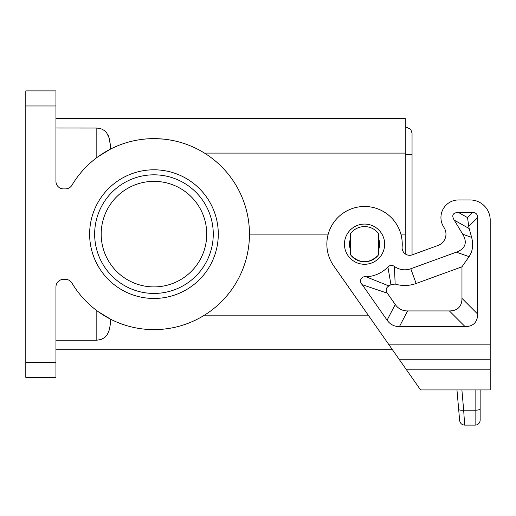 <?xml version="1.0" encoding="UTF-8"?>
<svg xmlns="http://www.w3.org/2000/svg" width="516" height="516" viewBox="0 0 516 516"><rect width="100%" height="100%" fill="white"/><g stroke="black" fill="none" stroke-linecap="round" stroke-linejoin="round"><path stroke-width="0.77" d="M96.453 340.238L97.079 340.218M99.994 339.773L101.962 339.109M102.162 339.018L102.594 338.818M104.825 337.38L105.374 336.903M108.915 331.078L109.792 327.628M110.231 324.725L110.443 322.565M189.991 322.565L186.592 323.874M176.917 326.822L176.317 326.97M63.494 188.895A7.54 7.54 0 0 1 55.954 181.355L55.954 90.887L25.8 90.887L25.8 377.364L55.954 377.364L55.954 286.902A7.54 7.54 0 0 1 63.494 279.362L65.474 279.362A7.54 7.54 0 0 1 71.943 283.039A95.492 95.492 0 0 0 215.688 306.988A95.492 95.492 0 0 0 215.688 161.263A95.492 95.492 0 0 0 71.943 185.218A7.54 7.54 0 0 1 65.474 188.895L63.494 188.895M133.083 140.945L134.186 140.7M142.758 139.294L145.815 138.985M148.879 138.765L151.956 138.656M153.149 138.636L153.491 138.636M155.032 138.636L163.617 139.12M169.706 139.939L173.924 140.739M110.443 145.693L109.611 139.739L108.296 135.573M107.921 134.799L107.509 134.044M106.515 132.593L105.999 131.986M105.374 131.354L104.903 130.935M104.684 130.761L102.097 129.206M100.194 128.536L99.124 128.291M98.575 128.194L98.059 128.123M97.143 128.039L55.954 128.013M378.621 253.859A2.515 2.515 0 0 1 378.035 255.472C369.043 263.753 360.058 263.753 351.067 255.472A2.515 2.515 0 0 1 350.48 253.859L350.48 234.496A2.515 2.515 0 0 1 351.067 232.884A17.589 17.589 0 0 1 378.035 232.884A2.515 2.515 0 0 1 378.621 234.496L378.621 253.859L378.621 234.496M206.735 234.129A52.774 52.774 0 0 0 153.962 181.355A52.774 52.774 0 0 0 101.188 234.129A52.774 52.774 0 0 0 153.962 286.902A52.774 52.774 0 0 0 206.735 234.129M400.88 234.129L405.26 234.129L405.26 118.532L55.954 118.532M405.26 234.129L405.26 253.911M98.33 156.516L110.637 149.027L110.476 146.157L109.179 138.017L106.573 132.67L104.793 130.845L102.168 129.239L99.517 128.368L96.163 128.013L96.163 158.109M153.962 169.796A64.332 64.332 0 0 1 218.294 234.129A64.332 64.332 0 0 1 153.962 298.461A64.332 64.332 0 0 1 89.629 234.129A64.332 64.332 0 0 1 153.962 169.796M153.962 174.821A59.308 59.308 0 0 1 213.269 234.129A59.308 59.308 0 0 1 153.962 293.436A59.308 59.308 0 0 1 94.654 234.129A59.308 59.308 0 0 1 153.962 174.821M249.454 234.129L328.221 234.129M113.391 147.679L119.028 145.254M166.674 139.481L170.312 140.042M181.645 142.732L185.141 143.867M193.674 147.286L196.448 148.602M201.324 151.207L204.491 153.097L405.26 153.097M55.954 340.244L96.647 340.238L100.878 339.515L104.097 337.928L107.064 334.91L108.915 331.066L110.089 325.822L110.637 319.223L98.33 311.741M368.231 315.153L204.491 315.153L201.859 316.74M194.235 320.713L190.868 322.197M167.887 328.602L164.23 329.066M392.437 349.725L55.954 349.725M350.48 234.496L350.48 253.859M351.067 255.472A17.589 17.589 0 0 0 378.035 255.472M470.095 199.95L458.537 199.95L470.095 199.95A20.105 20.105 0 0 1 490.2 220.055L490.2 369.83L406.511 369.83L420.592 389.935L490.2 389.935L490.2 369.83M410.82 129.381L405.26 126.665L410.697 129.213L412.045 133.192L412.045 254.917A7.54 7.54 0 0 0 412.22 254.859L438.032 245.461A12.062 12.062 0 0 0 444.244 227.904L443.463 226.614A17.589 17.589 0 0 1 458.537 199.95M412.045 154.278L405.228 154.278M459.64 420.527C460.149 423.326 461.814 424.855 464.652 425.113C461.814 424.855 460.149 423.326 459.64 420.527L458.666 409.349C459.034 410.091 460.704 410.375 463.671 410.214L464.652 425.113L475.12 425.113A5.025 5.025 0 0 0 480.151 420.089A5.025 5.025 0 0 1 475.12 425.113L475.12 389.935M475.12 425.113A5.025 5.025 0 0 0 480.151 420.089L480.151 389.935M458.666 409.349L456.963 389.935L458.666 409.349M412.22 254.859A7.54 7.54 0 0 1 402.125 247.177A37.694 37.694 0 0 0 354.653 207.806A37.694 37.694 0 0 0 333.671 265.798L406.511 369.83M407.595 310.935A66.158 30.154 117.5 0 1 395.243 304.505L387.303 293.165L362.258 284.709C358.614 281.323 361.148 275.892 366.128 276.808A32.669 32.669 0 0 0 387.903 267.03C389.928 265.043 392.108 264.856 394.443 266.469A17.589 17.589 0 0 0 410.775 268.752L416.135 283.478L461.968 266.798L461.968 298.371A66.487 25.129 45 0 1 449.404 310.935L407.595 310.935L399.436 326.602L465.071 326.602A66.487 25.129 45 0 0 477.635 314.038L477.635 217.539A26.593 10.049 135 0 0 472.611 212.515L458.537 212.515A36.784 10.049 29.5 0 0 454.228 220.132L469.186 228.582L471.63 237.386L462.717 234.232L454.228 220.132M462.717 234.232A71.472 24.626 19.5 0 1 456.383 252.156L410.775 268.752M362.258 284.709L387.084 320.178A66.158 30.154 117.5 0 0 399.436 326.602M438.032 245.461A12.062 12.062 0 0 0 444.244 227.904M378.621 249.589A15.08 15.08 0 0 0 378.621 238.766A15.08 15.08 0 0 1 379.628 244.178M349.474 244.178A15.08 15.08 0 0 1 350.48 238.766A15.08 15.08 0 0 0 350.48 249.589M456.383 252.156L469.076 256.645C472.714 251.208 473.565 244.79 471.63 237.386M469.076 256.645L461.968 266.798M477.635 217.539L468.754 226.421L467.528 217.597L458.537 212.515M468.754 226.421L469.186 228.582M387.903 267.03L390.954 284.671A48.336 48.336 0 0 1 388.89 285.941L366.128 276.808M387.303 293.165C385.387 290.218 385.916 287.812 388.89 285.941M416.135 283.478A33.263 33.263 0 0 1 395.153 284.064L390.954 284.671M394.443 266.469L395.153 284.064M55.954 362.29L25.8 362.29M96.163 340.244L96.163 310.142M25.8 105.967L55.954 105.967M480.151 408.911A5.025 1.303 180 0 1 475.12 410.214L463.671 410.214L461.897 389.935M344.449 244.178A20.105 20.105 0 0 0 364.548 264.282A20.105 20.105 0 0 0 384.652 244.178A20.105 20.105 0 0 0 364.548 224.073A20.105 20.105 0 0 0 344.449 244.178M388.542 344.159L490.2 344.159M477.635 314.038L461.968 298.371M465.071 326.602L449.404 310.935M395.243 304.505L387.084 320.178M472.611 212.515L467.528 217.597M399.094 359.233L490.2 359.233M405.26 126.665L410.697 129.213"/></g></svg>
